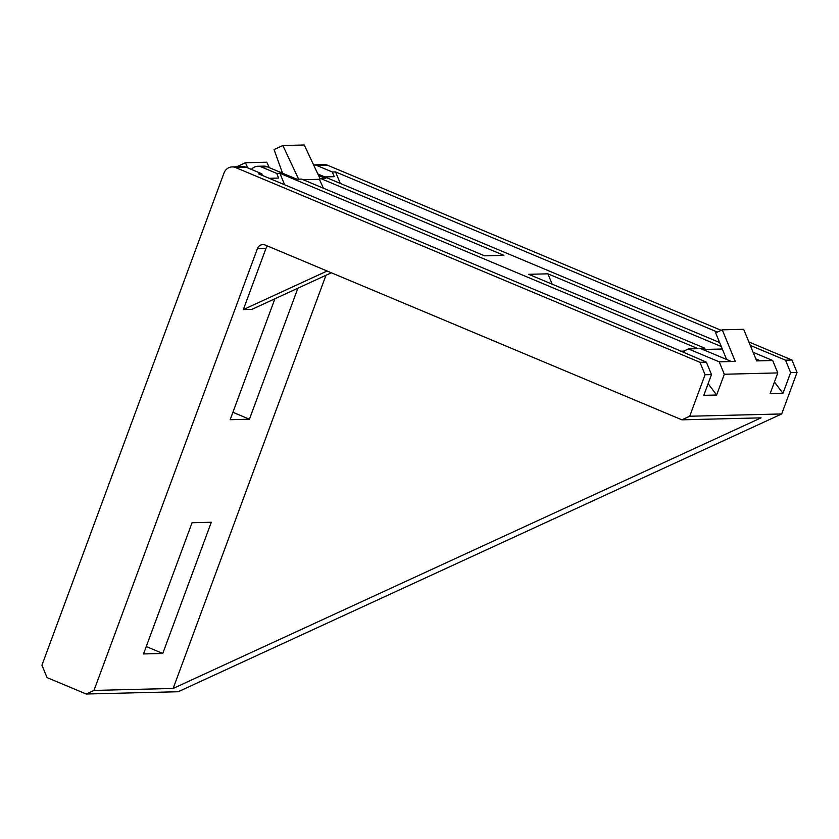 <?xml version="1.0" encoding="UTF-8"?>
<svg xmlns="http://www.w3.org/2000/svg" width="839" height="839" viewBox="0 0 839 839"><rect width="100%" height="100%" fill="white"/><g stroke="black" fill="none" stroke-linecap="round" stroke-linejoin="round"><path stroke-width="1.26" d="M719.631 342.522L317.866 174.009M318.075 174.093L317.1 172.373M708.126 383.654L716.642 395.012L724.319 374.246L719.212 361.84L688.452 348.93L698.079 348.688L279.922 173.306L276.713 173.379L261.38 166.951L267.263 166.804L296.838 179.21L301.652 179.085L484.627 255.832L503.882 255.35L320.907 178.613L325.721 178.487L318.568 175.487M719.212 361.84L731.514 361.525L699.873 348.258L704.687 348.143L528.675 274.311L547.93 273.829L552.177 284.169M721.288 346.549L547.93 273.829M731.514 361.525L735.258 361.441L722.274 329.832L743.669 329.297L756.652 360.906L760.396 360.812L755.824 358.893M760.396 360.812L772.698 360.508L753.118 352.286M717.397 332.076L335.548 171.911L332.338 171.995L316.995 165.566A9.565 9.009 -91.4 0 0 313.587 164.895L324.169 164.622A9.565 9.009 -91.4 0 1 327.692 165.293L721.183 330.335M724.319 374.246L777.795 372.915L770.118 393.68L782.955 393.355L790.632 372.6L785.535 360.183L750.286 345.395M785.535 360.183L791.953 360.025L748.87 341.955M774.439 381.997L782.955 393.355M777.795 372.915L772.698 360.508M324.798 176.914L334.258 176.683L332.338 171.995M790.632 372.6L797.05 372.443L791.953 360.025M262.45 175.477L261.747 173.757L258.538 173.83L667.404 345.332L706.386 362.154L699.967 362.312L235.707 167.59A9.565 9.009 -91.4 0 0 232.172 166.919A9.565 9.009 -91.4 0 0 224.023 172.96L41.95 665.17L47.047 677.587L86.207 694.01L93.989 690.424L173.138 688.452L761.067 417.853L681.918 419.825L689.71 416.238L781.696 413.952L797.05 372.443M261.747 173.757L246.404 167.318A9.565 9.009 -91.4 0 0 242.87 166.646L232.172 166.919M688.452 348.93L683.722 351.111L685.4 353.355M683.722 351.111L680.251 351.195M667.404 345.332L667.917 346.025M689.71 416.238L705.064 374.729L711.482 374.572L703.806 395.326L716.642 395.012M269.183 178.298L278.642 178.067L276.713 173.379M261.38 166.951A9.565 9.009 -91.4 0 0 257.846 166.279A9.565 9.009 -91.4 0 0 251.396 169.415M267.263 166.804A9.565 9.009 -91.4 0 0 263.729 166.132L257.846 166.279M320.907 178.613L319.386 179.305L303.141 179.714M146.259 646.533L162.776 653.466L211.302 522.257L192.058 522.739L143.521 653.938L162.776 653.466M722.295 349.014L705.221 349.433L704.687 348.143M232.906 412.285L249.424 419.217L297.887 288.197M249.424 419.217L230.169 419.699L274.898 298.778M319.386 179.305L323.393 188.209M86.207 694.01L178.193 691.724L781.696 413.952M711.482 374.572L706.386 362.154M705.064 374.729L699.967 362.312M681.918 419.825L265.208 245.04A6.376 6.009 -91.4 0 0 257.416 248.627L93.989 690.424M325.983 275.265L173.138 688.452M267.536 246.016A6.376 6.009 -91.4 0 0 265.973 248.407L243.352 309.57L251.91 309.36L331.363 272.79M247.799 167.905L245.408 162.756L236.608 166.804M245.408 162.756L266.802 162.221L269.329 167.664M298.642 179.158L282.858 145.525L274.049 149.573L282.554 173.222M320.183 178.938L304.242 144.99L282.858 145.525M722.274 329.832L715.667 332.873L726.595 359.47M243.352 309.57L327.126 271.007M279.922 173.306L284.641 184.79M335.548 171.911L340.267 183.405M316.995 165.566L327.692 165.293M235.707 167.59L246.404 167.318M265.973 248.407L257.416 248.627"/></g></svg>
